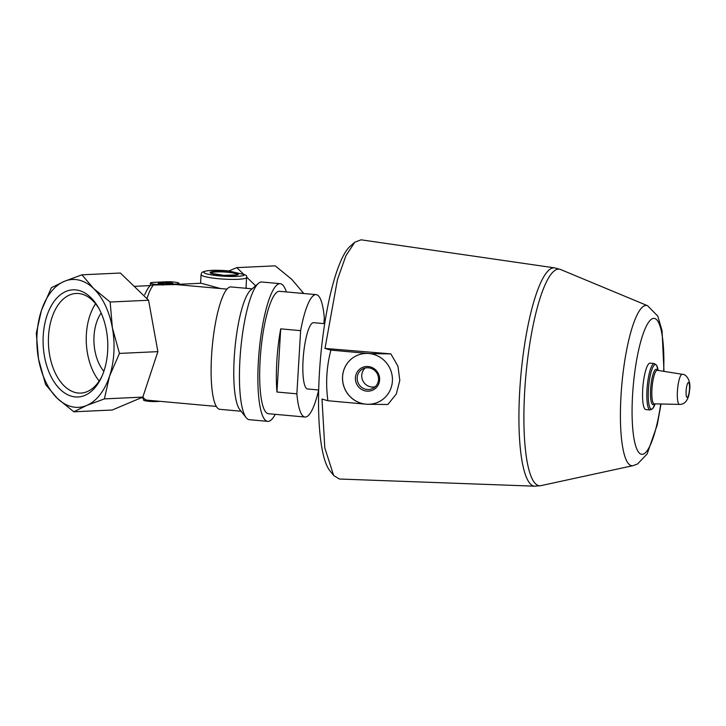 <?xml version="1.0" encoding="UTF-8"?>
<svg xmlns="http://www.w3.org/2000/svg" width="726" height="726" viewBox="0 0 726 726"><rect width="100%" height="100%" fill="white"/><g stroke="black" fill="none" stroke-linecap="round" stroke-linejoin="round"><path stroke-width="1.09" d="M101.159 313.006A37.126 22.343 -92.7 0 0 103.863 371.322M78.599 290.382A53.651 32.289 87.3 0 1 98.119 307.062A53.651 32.289 87.3 0 1 101.386 377.52A53.651 32.289 87.3 0 1 45.865 362.673A53.651 32.289 87.3 0 1 78.599 290.382M41.4 310.574A64.006 38.523 -92.7 0 0 38.523 358.998A64.006 38.523 -92.7 0 0 57.272 398.302A64.006 38.523 -92.7 0 0 86.675 405.453A64.006 38.523 -92.7 0 0 109.499 376.268A64.006 38.523 -92.7 0 0 112.376 327.834A64.006 38.523 -92.7 0 0 93.618 288.531A64.006 38.523 -92.7 0 0 64.224 281.379A64.006 38.523 -92.7 0 0 41.4 310.574L36.3 333.189L38.523 358.998L45.602 384.589L57.272 398.302L73.807 411.796L86.675 405.453L104.399 398.892L109.499 376.268L119.454 353.417L112.376 327.834L110.152 302.025L93.618 288.531L81.947 274.809L64.224 281.379L51.355 287.723L41.4 310.574M146.951 298.676A58.888 12.696 -84.8 0 1 153.404 284.991L175.946 284.556L226.966 289.13M216.348 406.424L146.561 400.108A58.888 12.696 -84.8 0 1 142.94 396.75M141.561 397.639L146.561 400.108M153.404 284.991L150.518 285.391C148.812 286.725 146.879 289.846 144.71 294.747M318.678 389.98A61.447 13.249 -84.8 0 1 305.047 417.023L268.438 413.711A61.447 13.249 -84.8 0 1 260.271 390.515A61.447 13.249 -84.8 0 1 264.409 325.33A61.447 13.249 -84.8 0 1 279.519 291.317L316.119 294.629A61.447 13.249 -84.8 0 1 324.295 317.825L323.95 323.615M316.119 294.629A61.447 13.249 -84.8 0 0 300.628 330.657L280.708 328.851A61.447 13.249 95.2 0 0 276.96 392.031L296.88 393.828A61.447 13.249 -84.8 0 0 305.047 417.023M275.245 414.328A69.133 14.91 -84.8 0 1 267.749 421.361A69.133 14.91 -84.8 0 1 259.137 351.166A69.133 14.91 -84.8 0 1 280.209 283.666A69.133 14.91 -84.8 0 1 286.325 291.934M267.749 421.361L249.327 419.692A69.133 14.91 -84.8 0 1 246.196 417.695A69.133 14.91 -84.8 0 1 240.705 349.505A69.133 14.91 -84.8 0 1 258.356 283.403A69.133 14.91 -84.8 0 1 261.787 281.997L280.209 283.666M246.196 417.695L239.771 409.591A61.447 13.249 -84.8 0 1 234.888 348.979A61.447 13.249 -84.8 0 1 250.57 290.219L258.356 283.403M244.127 274.7L236.794 267.622L228.844 270.98L244.671 274.673C246.432 275.317 247.076 276.116 246.586 277.078L246.06 287.723A54.278 32.67 -92.7 0 1 246.804 288.358M220.477 288.54L201.184 283.249L178.986 284.274M300.628 330.657L296.88 393.828M318.696 389.98L307.579 388.973A33.287 7.178 -84.8 0 1 303.078 359.896A33.287 7.178 -84.8 0 1 313.587 322.68L324.694 323.687M370.088 353.653L390.86 353.871L397.966 366.231L399.799 380.442L396.305 394L387.856 404.491L367.084 404.273A25.628 24.775 61.5 0 0 379.689 401.396A25.628 24.775 61.5 0 0 391.931 374.444A25.628 24.775 61.5 0 0 370.088 353.653L330.893 350.113L324.994 348.416L390.86 353.871M355.277 356.321A25.628 24.775 -118.5 0 0 343.062 383.274A25.628 24.775 -118.5 0 0 364.897 404.046L364.842 404.073A25.628 24.775 61.5 0 1 343.008 383.283A25.628 24.775 61.5 0 1 355.25 356.339A25.628 24.775 61.5 0 1 367.846 353.453M330.893 350.113C326.555 366.612 325.547 383.482 327.889 400.734L364.842 404.073M327.889 400.734L321.99 399.037L324.812 447.924L333.679 475.521L339.414 479.024L534.853 486.184A109.608 23.64 -84.8 0 1 519.752 390.388A109.608 23.64 -84.8 0 1 554.61 267.867L361.058 239.816L354.796 242.221L345.921 255.697L337.445 279.628L324.994 348.416M364.897 404.046L367.084 404.273M354.796 242.221L350.113 246.323A115.47 24.902 95.2 0 0 320.638 356.738A115.47 24.902 95.2 0 0 329.813 470.648L333.679 475.521M241.068 411.234L219.887 409.319A61.447 13.249 -84.8 0 1 212.228 346.928A61.447 13.249 -84.8 0 1 230.968 286.924L252.149 288.839M642.719 389.218A23.296 5.028 -84.8 0 1 650.069 363.163L654.344 363.554A23.296 5.028 -84.8 0 0 646.993 389.599A23.296 5.028 -84.8 0 0 650.142 409.963L645.868 409.573A23.296 5.028 -84.8 0 1 642.719 389.218M367.129 404.246A25.628 24.775 -118.5 0 0 379.707 401.378M379.625 379.934A12.451 12.033 -118.5 0 0 362.092 367.628A12.451 12.033 -118.5 0 0 360.831 388.945A12.451 12.033 -118.5 0 0 379.625 379.934M365.069 368.073A10.963 10.6 -118.5 0 0 375.206 386.758M378.518 379.616A10.963 10.6 -118.5 0 0 362.628 369.017A10.963 10.6 -118.5 0 0 358.535 383.709A10.963 10.6 -118.5 0 0 378.518 379.616M280.708 328.851L276.96 392.031M73.807 411.796L112.231 410.018L142.822 397.104L157.878 351.638L148.576 300.246L120.371 273.03L81.947 274.809M148.576 300.246L110.152 302.025M142.822 397.104L104.399 398.892M157.878 351.638L119.454 353.417M300.328 293.195L303.423 293.059L291.752 279.338L275.218 265.843L236.794 267.622M255.625 285.79L246.586 277.078M169.83 282.514L160.99 282.432L158.096 283.503L167.452 284.002L165.755 283.585L172.906 283.258L169.83 282.514L169.784 283.403M165.864 283.911L160.954 283.158L158.676 283.53M162.688 282.841L162.651 283.367M160.99 282.432L160.954 283.158M162.706 284.619L175.982 284.002A7.677 1.062 3.4 0 0 179.041 283.34A7.677 1.062 3.4 0 0 174.821 282.133A7.677 1.062 3.4 0 0 166.762 281.761L153.485 282.378A7.677 1.062 3.4 0 0 150.427 283.04A7.677 1.062 3.4 0 0 154.638 284.247A7.677 1.062 3.4 0 0 162.706 284.619L162.66 285.254M143.53 399.137L143.476 399.981A7.677 1.062 3.4 0 0 147.696 401.188A7.677 1.062 3.4 0 0 155.754 401.56L160.274 401.351M101.976 376.213A49.867 30.011 87.3 0 1 80.777 393.093A49.867 30.011 87.3 0 1 48.488 344.668A49.867 30.011 87.3 0 1 76.157 293.467A49.867 30.011 87.3 0 1 81.394 293.985A49.867 30.011 87.3 0 1 98.827 308.314M99.181 381.041A49.867 30.011 87.3 0 1 95.587 303.758M212.936 273.929A14.148 1.96 3.4 0 0 237.23 274.936A14.148 1.96 3.4 0 0 222.519 271.361A14.148 1.96 3.4 0 0 212.936 273.929M228.989 270.916A20.482 2.84 3.4 0 0 204.06 271.769A20.482 2.84 3.4 0 0 222.274 276.125A20.482 2.84 3.4 0 0 244.671 274.673M229.679 270.961C220.314 270.136 212.782 270.081 207.064 270.78C200.403 272.232 201.919 272.758 201.075 274.573A23.041 3.194 3.4 0 0 221.729 278.984A23.041 3.194 3.4 0 0 246.64 277.876M686.124 390.887A7.46 1.606 -84.8 0 1 689.028 383.128A7.46 1.606 -84.8 0 1 688.266 395.906A7.46 1.606 -84.8 0 1 686.124 390.887M677.422 391.187A15.128 3.258 -84.8 0 1 682.24 374.289C685.87 373.944 691.279 380.243 689.582 390.234C688.693 399.654 685.335 404.382 679.518 404.409A15.128 3.258 -84.8 0 1 677.422 391.187M679.518 404.409L654.289 403.847A16.834 3.63 -84.8 0 1 651.957 389.127A16.834 3.63 -84.8 0 1 657.329 370.314L682.24 374.289M654.353 403.847A17.787 3.839 -84.8 0 1 650.623 389.145A17.787 3.839 -84.8 0 1 657.384 370.324M650.142 409.963L652.629 408.765L655.106 403.865A22.352 4.819 -84.8 0 1 649.897 407.595A22.352 4.819 -84.8 0 1 648.409 389.599A22.352 4.819 -84.8 0 1 652.937 367.075A22.352 4.819 -84.8 0 1 658.128 370.441L656.576 365.178L654.344 363.554M660.714 403.992A68.235 14.711 -84.8 0 1 641.094 454.177A68.235 14.711 -84.8 0 1 632.591 394.708A68.235 14.711 -84.8 0 1 651.204 319.413A68.235 14.711 -84.8 0 1 663.673 371.322M661.032 403.992L657.23 424.946L647.156 453.904L637.582 463.968L633.09 465.638A80.477 17.351 -84.8 0 1 621.02 395.407A80.477 17.351 -84.8 0 1 647.565 305.71L657.765 316.109L662.067 330.684L663.991 371.376M633.09 465.638L541.033 485.63A108.746 23.45 -84.8 0 1 524.726 390.715A108.746 23.45 -84.8 0 1 560.599 269.518L554.61 267.867M236.649 274.918A12.832 1.779 3.4 0 0 224.316 271.996A12.832 1.779 3.4 0 0 211.72 273.439L223.799 275.326L236.64 274.927M175.982 284.002L175.946 284.556M155.791 400.943L155.754 401.56M150.273 285.608L134.183 286.353M647.565 305.71L560.599 269.518M541.033 485.63L534.853 486.184M200.558 283.276L201.075 274.573M150.427 283.04L150.273 285.627M179.041 283.34L178.95 284.783"/></g></svg>
